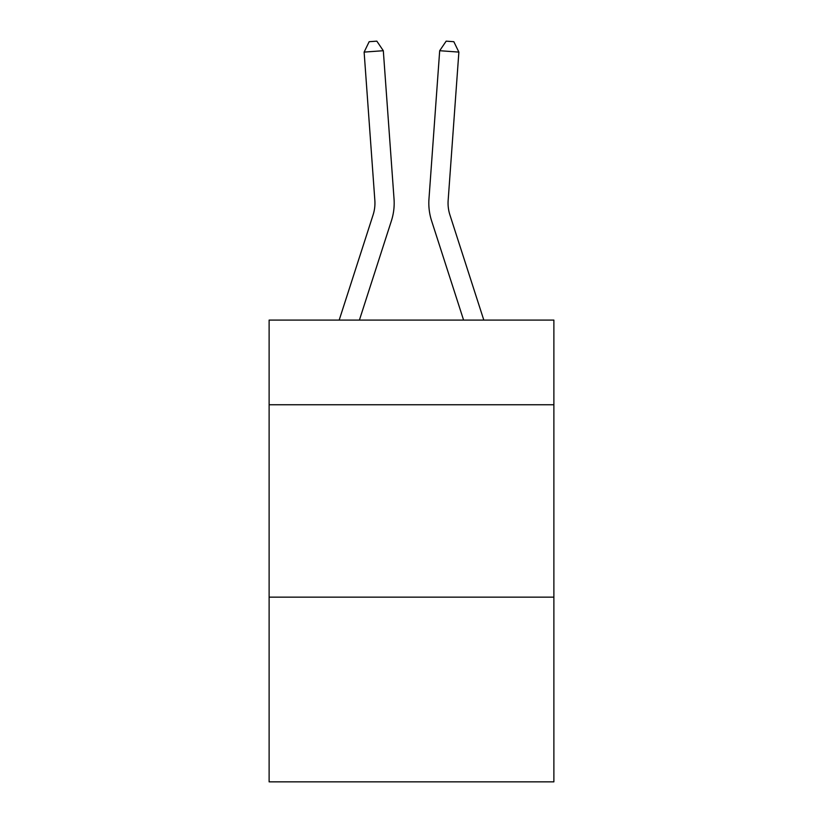 <?xml version="1.0" encoding="UTF-8"?>
<svg xmlns="http://www.w3.org/2000/svg" width="823" height="823" viewBox="0 0 823 823"><rect width="100%" height="100%" fill="white"/><g stroke="black" fill="none" stroke-linecap="round" stroke-linejoin="round"><path stroke-width="1.23" d="M553.879 404.751L553.879 320.096L269.121 320.096L269.121 404.751L553.879 404.751L553.879 781.85L269.121 781.85L269.121 404.751M553.879 597.148L269.121 597.148M391.398 220.831L359.404 320.096L391.398 220.831A57.723 57.723 120.6 0 0 394.032 198.95L383.312 50.717L394.032 198.95L383.312 50.717L394.032 198.95L383.312 50.717L394.032 198.95L383.312 50.717L394.032 198.95L383.312 50.717L394.032 198.95L383.312 50.717L394.032 198.95L383.312 50.717L394.032 198.95L383.312 50.717L394.032 198.95L383.312 50.717L394.032 198.95L383.312 50.717L394.032 198.95L383.312 50.717L394.032 198.95L383.312 50.717L394.032 198.95L383.312 50.717L394.032 198.95L383.312 50.717L394.032 198.95L383.312 50.717L394.032 198.95L383.312 50.717L394.032 198.95L383.312 50.717L394.032 198.95L383.312 50.717L394.032 198.95L383.312 50.717L394.032 198.95L383.312 50.717L394.032 198.95L383.312 50.717L394.032 198.95L383.312 50.717L394.032 198.95L383.312 50.717L394.032 198.95L383.312 50.717L394.032 198.95L383.312 50.717L394.032 198.95L383.312 50.717L394.032 198.95L383.312 50.717L394.032 198.95L383.312 50.717L394.032 198.95L383.312 50.717L394.032 198.95L383.312 50.717L394.032 198.95L383.312 50.717L394.032 198.95L383.312 50.717L394.032 198.95L383.312 50.717L394.032 198.95L383.312 50.717L364.126 52.096L369.157 41.706L376.831 41.15L383.312 50.717M373.086 214.926A38.475 38.475 -59.4 0 0 374.846 200.339A38.475 38.475 -59.4 0 1 373.086 214.926A38.475 38.475 -59.4 0 0 374.846 200.339A38.475 38.475 -59.4 0 1 373.086 214.926A38.475 38.475 -59.4 0 0 374.846 200.339A38.475 38.475 -59.4 0 1 373.086 214.926A38.475 38.475 -59.4 0 0 374.846 200.339A38.475 38.475 -59.4 0 1 373.086 214.926A38.475 38.475 -59.4 0 0 374.846 200.339A38.475 38.475 -59.4 0 1 373.086 214.926A38.475 38.475 -59.4 0 0 374.846 200.339A38.475 38.475 -59.4 0 1 373.086 214.926A38.475 38.475 -59.4 0 0 374.846 200.339A38.475 38.475 -59.4 0 1 373.086 214.926A38.475 38.475 -59.4 0 0 374.846 200.339A38.475 38.475 -59.4 0 1 373.086 214.926A38.475 38.475 -59.4 0 0 374.846 200.339A38.475 38.475 -59.4 0 1 373.086 214.926A38.475 38.475 -59.4 0 0 374.846 200.339A38.475 38.475 -59.4 0 1 373.086 214.926A38.475 38.475 -59.4 0 0 374.846 200.339A38.475 38.475 -59.4 0 1 373.086 214.926A38.475 38.475 -59.4 0 0 374.846 200.339A38.475 38.475 -59.4 0 1 373.086 214.926A38.475 38.475 -59.4 0 0 374.846 200.339A38.475 38.475 -59.4 0 1 373.086 214.926A38.475 38.475 -59.4 0 0 374.846 200.339A38.475 38.475 -59.4 0 1 373.086 214.926A38.475 38.475 -59.4 0 0 374.846 200.339A38.475 38.475 -59.4 0 1 373.086 214.926A38.475 38.475 -59.4 0 0 374.846 200.339A38.475 38.475 -59.4 0 1 373.086 214.926A38.475 38.475 -59.4 0 0 374.846 200.339A38.475 38.475 -59.4 0 1 373.086 214.926A38.475 38.475 -59.4 0 0 374.846 200.339A38.475 38.475 -59.4 0 1 373.086 214.926A38.475 38.475 -59.4 0 0 374.846 200.339A38.475 38.475 -59.4 0 1 373.086 214.926A38.475 38.475 -59.4 0 0 374.846 200.339A38.475 38.475 -59.4 0 1 373.086 214.926A38.475 38.475 -59.4 0 0 374.846 200.339A38.475 38.475 -59.4 0 1 373.086 214.926A38.475 38.475 -59.4 0 0 374.846 200.339A38.475 38.475 -59.4 0 1 373.086 214.926A38.475 38.475 -59.4 0 0 374.846 200.339A38.475 38.475 -59.4 0 1 373.086 214.926A38.475 38.475 -59.4 0 0 374.846 200.339A38.475 38.475 -59.4 0 1 373.086 214.926A38.475 38.475 -59.4 0 0 374.846 200.339A38.475 38.475 -59.4 0 1 373.086 214.926A38.475 38.475 -59.4 0 0 374.846 200.339A38.475 38.475 -59.4 0 1 373.086 214.926A38.475 38.475 -59.4 0 0 374.846 200.339A38.475 38.475 -59.4 0 1 373.086 214.926A38.475 38.475 -59.4 0 0 374.846 200.339A38.475 38.475 -59.4 0 1 373.086 214.926A38.475 38.475 -59.4 0 0 374.846 200.339A38.475 38.475 -59.4 0 1 373.086 214.926A38.475 38.475 -59.4 0 0 374.846 200.339A38.475 38.475 -59.4 0 1 373.086 214.926A38.475 38.475 -59.4 0 0 374.846 200.339A38.475 38.475 -59.4 0 1 373.086 214.926A38.475 38.475 -59.4 0 0 374.846 200.339A38.475 38.475 -59.4 0 1 373.086 214.926A38.475 38.475 -59.4 0 0 374.846 200.339A38.475 38.475 -59.4 0 1 373.086 214.926L339.189 320.096L373.086 214.926A38.475 38.475 -39.4 0 0 374.846 200.339L364.126 52.096M449.914 214.926A38.475 38.475 59.4 0 1 448.154 200.339A38.475 38.475 59.4 0 0 449.914 214.926A38.475 38.475 59.4 0 1 448.154 200.339A38.475 38.475 59.4 0 0 449.914 214.926A38.475 38.475 59.4 0 1 448.154 200.339A38.475 38.475 59.4 0 0 449.914 214.926A38.475 38.475 59.4 0 1 448.154 200.339A38.475 38.475 59.4 0 0 449.914 214.926A38.475 38.475 59.4 0 1 448.154 200.339A38.475 38.475 59.4 0 0 449.914 214.926A38.475 38.475 59.4 0 1 448.154 200.339A38.475 38.475 59.4 0 0 449.914 214.926A38.475 38.475 59.4 0 1 448.154 200.339A38.475 38.475 59.4 0 0 449.914 214.926A38.475 38.475 59.4 0 1 448.154 200.339A38.475 38.475 59.4 0 0 449.914 214.926A38.475 38.475 59.4 0 1 448.154 200.339A38.475 38.475 59.4 0 0 449.914 214.926A38.475 38.475 59.4 0 1 448.154 200.339A38.475 38.475 59.4 0 0 449.914 214.926A38.475 38.475 59.4 0 1 448.154 200.339A38.475 38.475 59.4 0 0 449.914 214.926A38.475 38.475 59.4 0 1 448.154 200.339A38.475 38.475 59.4 0 0 449.914 214.926A38.475 38.475 59.4 0 1 448.154 200.339A38.475 38.475 59.4 0 0 449.914 214.926A38.475 38.475 59.4 0 1 448.154 200.339A38.475 38.475 59.4 0 0 449.914 214.926A38.475 38.475 59.4 0 1 448.154 200.339A38.475 38.475 59.4 0 0 449.914 214.926A38.475 38.475 59.4 0 1 448.154 200.339A38.475 38.475 59.4 0 0 449.914 214.926A38.475 38.475 59.4 0 1 448.154 200.339A38.475 38.475 59.4 0 0 449.914 214.926A38.475 38.475 59.4 0 1 448.154 200.339A38.475 38.475 59.4 0 0 449.914 214.926A38.475 38.475 59.4 0 1 448.154 200.339A38.475 38.475 59.4 0 0 449.914 214.926A38.475 38.475 59.4 0 1 448.154 200.339A38.475 38.475 59.4 0 0 449.914 214.926A38.475 38.475 59.4 0 1 448.154 200.339A38.475 38.475 59.4 0 0 449.914 214.926A38.475 38.475 59.4 0 1 448.154 200.339A38.475 38.475 59.4 0 0 449.914 214.926A38.475 38.475 59.4 0 1 448.154 200.339A38.475 38.475 59.4 0 0 449.914 214.926A38.475 38.475 59.4 0 1 448.154 200.339A38.475 38.475 59.4 0 0 449.914 214.926A38.475 38.475 59.4 0 1 448.154 200.339A38.475 38.475 59.4 0 0 449.914 214.926A38.475 38.475 59.4 0 1 448.154 200.339A38.475 38.475 59.4 0 0 449.914 214.926A38.475 38.475 59.4 0 1 448.154 200.339A38.475 38.475 59.4 0 0 449.914 214.926A38.475 38.475 59.4 0 1 448.154 200.339A38.475 38.475 59.4 0 0 449.914 214.926A38.475 38.475 59.4 0 1 448.154 200.339A38.475 38.475 59.4 0 0 449.914 214.926A38.475 38.475 59.4 0 1 448.154 200.339A38.475 38.475 59.4 0 0 449.914 214.926A38.475 38.475 59.4 0 1 448.154 200.339A38.475 38.475 59.4 0 0 449.914 214.926A38.475 38.475 59.4 0 1 448.154 200.339A38.475 38.475 59.4 0 0 449.914 214.926A38.475 38.475 59.4 0 1 448.154 200.339A38.475 38.475 59.4 0 0 449.914 214.926L483.811 320.096L449.914 214.926A38.475 38.475 39.4 0 1 448.154 200.339L458.874 52.096L439.688 50.717L428.968 198.95A57.723 57.723 -120.6 0 0 431.602 220.831L463.596 320.096L431.602 220.831M439.688 50.717L428.968 198.95L439.688 50.717L428.968 198.95L439.688 50.717L428.968 198.95L439.688 50.717L428.968 198.95L439.688 50.717L428.968 198.95L439.688 50.717L428.968 198.95L439.688 50.717L428.968 198.95L439.688 50.717L428.968 198.95L439.688 50.717L428.968 198.95L439.688 50.717L428.968 198.95L439.688 50.717L428.968 198.95L439.688 50.717L428.968 198.95L439.688 50.717L428.968 198.95L439.688 50.717L428.968 198.95L439.688 50.717L428.968 198.95L439.688 50.717L428.968 198.95L439.688 50.717L428.968 198.95L439.688 50.717L428.968 198.95L439.688 50.717L428.968 198.95L439.688 50.717L428.968 198.95L439.688 50.717L428.968 198.95L439.688 50.717L428.968 198.95L439.688 50.717L428.968 198.95L439.688 50.717L428.968 198.95L439.688 50.717L428.968 198.95L439.688 50.717L428.968 198.95L439.688 50.717L428.968 198.95L439.688 50.717L428.968 198.95L439.688 50.717L428.968 198.95L439.688 50.717L428.968 198.95L439.688 50.717L428.968 198.95L439.688 50.717L428.968 198.95L439.688 50.717L428.968 198.95L439.688 50.717L446.169 41.15L453.843 41.706L458.874 52.096"/></g></svg>
